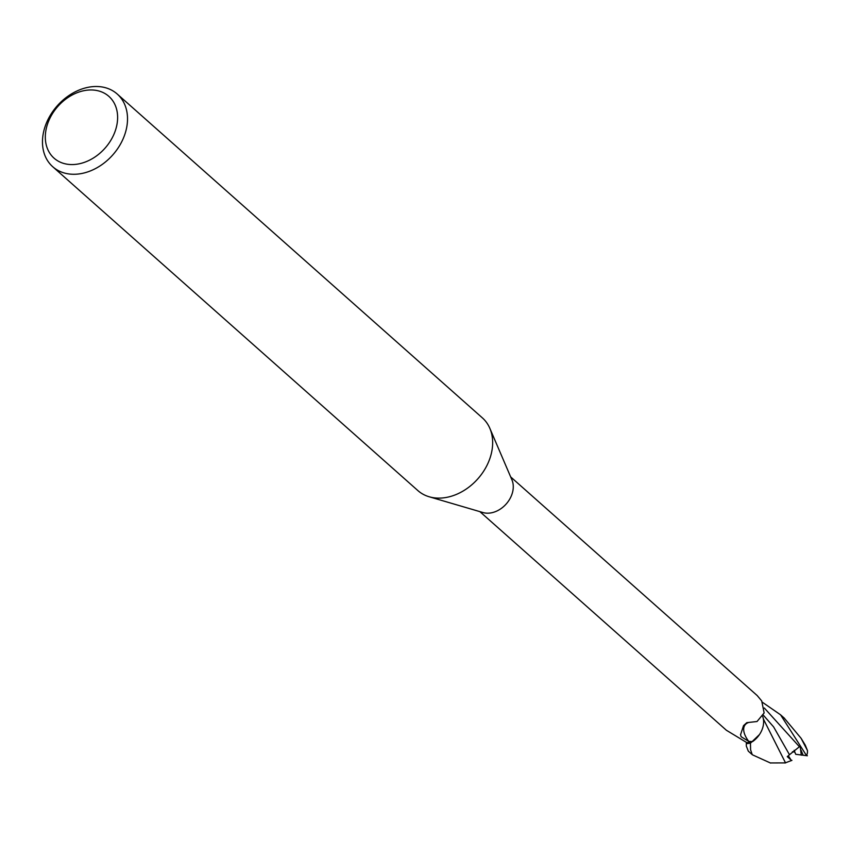 <?xml version="1.0" encoding="UTF-8"?>
<svg xmlns="http://www.w3.org/2000/svg" width="850" height="850" viewBox="0 0 850 850"><rect width="100%" height="100%" fill="white"/><g stroke="black" fill="none" stroke-linecap="round" stroke-linejoin="round"><path stroke-width="1.27" d="M117.236 94.042L482.364 417.871A48.599 37.06 131.6 0 1 489.844 428.326A48.599 37.06 131.6 0 1 479.612 476.744A48.599 37.06 131.6 0 1 433.436 497.707A48.599 37.06 131.6 0 1 429.154 496.761A48.599 37.06 131.6 0 1 417.881 490.588L52.753 166.749A48.599 37.06 131.6 0 1 50.681 114.686A48.599 37.06 131.6 0 1 101.681 86.912A48.599 37.06 131.6 0 1 117.236 94.042A48.599 37.06 131.6 0 1 119.308 146.104A48.599 37.06 131.6 0 1 68.308 173.867A48.599 37.06 131.6 0 1 52.753 166.749M489.844 428.326L511.934 479.868A23.205 17.701 131.6 0 1 507.057 502.977A23.205 17.701 131.6 0 1 484.999 512.996A23.205 17.701 131.6 0 1 482.959 512.539L429.154 496.761M788.311 755.767L790.394 758.944A10.933 8.341 131.6 0 1 790.383 758.944L787.567 756.394L791.626 760.537L787.281 756.638L789.48 754.726L773.628 726.92L763.396 715.232M807.362 755.767L795.696 754.29L794.134 750.316L794.899 752.133L792.423 751.751M95.657 90.312A41.31 31.503 131.6 0 1 114.718 132.377A41.31 31.503 131.6 0 1 67.278 164.22A41.31 31.503 131.6 0 1 48.216 122.156A41.31 31.503 131.6 0 1 95.657 90.312M759.443 734.581L750.72 742.942A24.172 18.434 131.6 0 1 746.3 743.474L746.321 746.066L748.319 751.177L752.229 754.641L750.603 749.859L750.433 743.102A24.299 18.53 131.6 0 1 746.268 743.58M479.878 511.636L726.399 730.267L746.768 742.592A23.205 17.701 131.6 0 0 752.569 741.593L748.733 741.37L741.157 736.737L740.562 734.751L743.516 725.645L746.821 722.659L757.031 721.512L764.139 712.959L761.706 700.931L757.191 695.555L510.68 476.924M748.733 741.37A25.096 12.495 37 0 1 748.351 722.596M741.157 736.737A26.35 13.122 37 0 1 740.52 734.442M762.726 716.539A20.846 15.895 131.6 0 1 757.817 736.748A20.846 15.895 131.6 0 1 752.569 741.593M750.433 743.102L757.817 736.748M750.72 742.932A24.172 18.434 131.6 0 1 746.3 743.474L746.544 742.454M762.471 702.312L780.566 714.818L806.565 755.661A24.299 18.53 131.6 0 0 807.415 752.941L807.5 750.624L801.082 738.278L784.114 717.974M763.364 718.994L785.538 762.896L770.355 762.949M791.945 760.346L784.943 763.003M801.295 755.161L800.148 746.141L789.48 754.726M752.834 754.991L752.229 754.641M801.082 738.278L805.269 745.142L807.5 750.624M799.329 746.64L764.309 707.997M803.122 755.193L800.997 750.093M780.566 714.818L784.476 718.293M752.749 754.959L770.631 763.077"/></g></svg>
